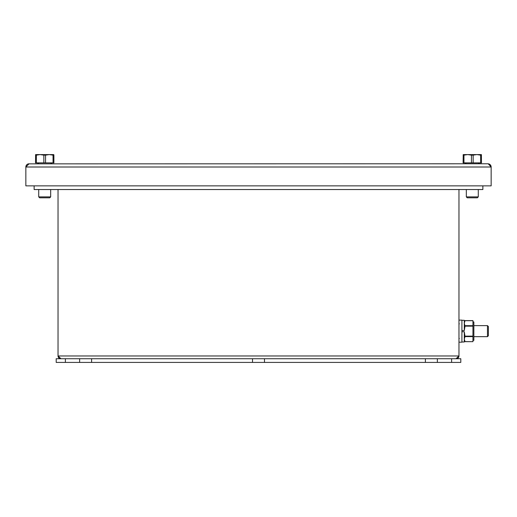 <?xml version="1.0" encoding="UTF-8"?>
<svg xmlns="http://www.w3.org/2000/svg" width="517" height="517" viewBox="0 0 517 517"><rect width="100%" height="100%" fill="white"/><g stroke="black" fill="none" stroke-linecap="round" stroke-linejoin="round"><path stroke-width="0.78" d="M456.207 358.733A2.759 2.759 0 0 0 458.967 355.974L456.02 358.733M60.98 358.733L58.033 355.974L58.033 189.532M34.128 189.532L34.128 185.855L34.128 189.532L482.872 189.532L482.872 185.855L482.872 189.532M60.793 358.733A2.759 2.759 0 0 1 58.033 355.974L458.967 355.974L458.967 189.532M425.401 362.411L425.401 358.733L264.478 358.733L264.478 362.411L451.606 362.411L451.606 358.733L460.802 358.733L460.802 362.411L451.606 362.411M437.356 362.411L437.356 358.733L451.606 358.733M264.478 362.411L252.522 362.411L252.522 358.733L65.394 358.733L65.394 362.411L79.644 362.411L79.644 358.733M79.644 362.411L252.522 362.411M65.394 362.411L56.198 362.411L56.198 358.733L65.394 358.733M264.478 358.733L252.522 358.733M425.401 358.733L437.356 358.733M91.599 362.411L91.599 358.733M50.679 196.887L49.761 197.811L39.641 197.811L38.723 196.887L50.679 196.887L50.679 189.532M478.277 196.887L477.359 197.811L467.239 197.811L466.321 196.887L478.277 196.887L478.277 189.532M487.473 325.626L488.391 326.55L488.391 335.746L487.473 336.664L487.473 325.626L473.863 325.626M487.932 163.786L28.396 163.857A3.218 3.218 0 0 0 25.85 167.004L29.068 163.786M488.21 163.786L491.15 167.004A3.218 3.218 0 0 0 488.597 163.857M491.15 185.855L25.85 185.855L25.85 167.004L491.15 167.004L491.15 185.855M478.219 163.786L479.563 162.868M466.379 163.786L465.035 162.868M481.495 155.145L480.642 155.145L480.642 162.868L481.495 162.868L481.379 154.589L463.219 154.589L463.103 162.868L463.956 162.868L463.956 155.145L463.103 155.145M480.642 162.868L463.956 162.868M473.152 162.868L473.152 155.145L471.446 155.145L471.446 162.868M473.152 155.145L476.894 154.589L480.642 155.145M463.956 155.145L467.704 154.589L471.446 155.145M481.379 154.589L476.894 154.589M467.704 154.589L463.219 154.589M50.621 163.786L51.965 162.868M38.781 163.786L37.437 162.868M53.897 162.868L53.897 155.145L53.044 155.145L53.044 162.868L53.897 162.868L53.781 154.589L35.621 154.589L35.505 162.868L36.358 162.868L36.358 155.145L35.505 155.145M53.044 162.868L36.358 162.868M45.554 162.868L45.554 155.145L43.848 155.145L43.848 162.868M45.554 155.145L49.296 154.589L53.044 155.145M36.358 155.145L40.106 154.589L43.848 155.145M53.781 154.589L49.296 154.589M40.106 154.589L35.621 154.589M458.967 342.183L461.907 342.183L461.907 320.113L458.967 320.113M461.907 341.996L464.298 341.996L464.298 331.746L461.907 331.746M461.907 320.294L464.298 320.294L464.298 330.55L461.907 330.55M464.298 321.949L465.074 320.611L472.945 320.611L472.945 341.679L465.029 341.608L464.298 339.107L465.029 336.612L464.298 331.746M472.945 340.341L473.863 340.341L473.863 321.949L472.945 321.949M464.298 330.55L465.029 326.156L464.298 323.183L465.029 320.689L472.945 320.689M472.945 336.612L465.029 336.612M465.029 325.678L472.945 325.678M472.945 326.156L465.029 326.156M465.029 336.134L472.945 336.134M38.723 196.887L38.723 189.532M466.321 196.887L466.321 189.532M459.335 338.499L458.967 338.137M487.473 336.664L473.863 336.664M459.335 323.791L458.967 324.159M464.298 340.341L465.074 341.679L472.945 341.679"/></g></svg>
